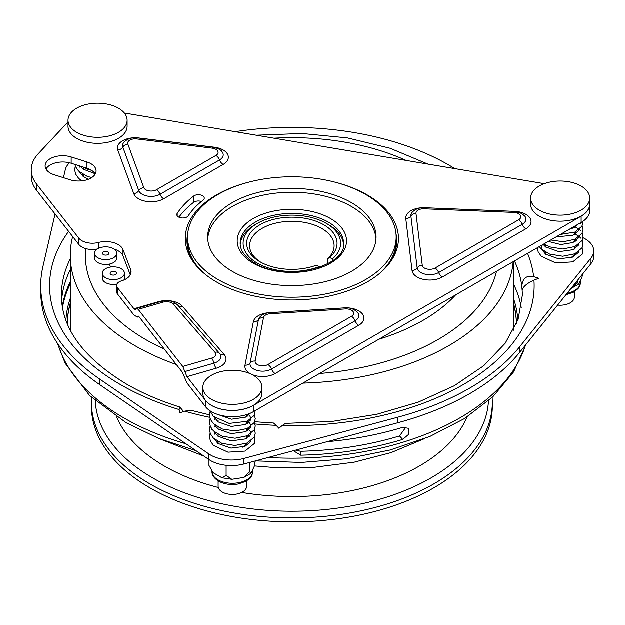<?xml version="1.0" encoding="UTF-8"?>
<svg xmlns="http://www.w3.org/2000/svg" width="625" height="625" viewBox="0 0 625 625"><rect width="100%" height="100%" fill="white"/><g stroke="black" fill="none" stroke-linecap="round" stroke-linejoin="round"><path stroke-width="0.94" d="M530.602 198.125L530.602 204.156A29.547 17.055 0 0 0 548.852 219.922A29.547 17.055 0 0 0 589.695 204.156L589.695 198.125A29.547 17.055 0 0 0 571.445 182.359A29.547 17.055 0 0 0 530.602 198.125A29.547 17.055 0 0 0 548.852 213.891A29.547 17.055 0 0 0 589.695 198.125M186.969 376.719L184.867 371.609L213.945 363.219A5.906 2.156 -106.1 0 0 211.656 358.164A7.492 4.328 0 0 0 215.008 352.359A5.906 4.312 139.1 0 1 219.469 353.312A5.906 4.312 139.1 0 1 219.586 353.445A12.609 7.281 180 0 1 219.812 353.734A12.609 7.281 180 0 1 213.945 363.219A5.906 2.156 -106.1 0 0 216.234 368.273L186.969 376.719L205.453 400.391A29.547 17.055 0 0 0 221.094 409.148A29.547 17.055 0 0 0 261.938 393.383L261.938 387.352A29.547 17.055 0 0 0 243.688 371.594A29.547 17.055 0 0 0 202.844 387.352A29.547 17.055 0 0 0 221.094 403.117A29.547 17.055 0 0 0 261.938 387.352M334.148 182A106.594 61.539 180 0 1 367.25 194.977A106.594 61.539 180 0 1 389.18 263.617A106.594 61.539 180 0 1 216.5 282.016A106.594 61.539 180 0 1 194.562 263.617A106.594 61.539 180 0 1 249.602 182M195.359 264.625A104.891 60.555 180 0 1 187.742 233.641M68.031 120.289L68.031 126.32A29.547 17.055 0 0 0 76.68 138.383A29.547 17.055 0 0 0 108.883 142.078A29.547 17.055 0 0 0 127.125 126.32L127.125 120.289A29.547 17.055 0 0 0 118.469 108.227A29.547 17.055 0 0 0 86.266 104.531A29.547 17.055 0 0 0 68.031 120.289A29.547 17.055 0 0 0 76.68 132.352A29.547 17.055 0 0 0 108.883 136.047A29.547 17.055 0 0 0 127.125 120.289M97.453 249.008A14.773 8.531 180 0 1 81.891 247.039A14.773 8.531 180 0 1 78.867 244.516L36.469 190.203A59.094 34.117 180 0 1 31.25 176.18L31.25 169.914A59.094 34.117 0 0 0 36.469 183.93L78.867 238.242L78.867 244.516M177.797 305.203A5.906 4.312 139.1 0 0 177.688 305.062A5.906 4.312 139.1 0 0 173.219 304.109A7.492 4.328 0 0 0 171.82 302.984A7.492 4.328 0 0 0 163.172 302.172L138.18 309.391L136.672 308.5L135.477 309.711L133.969 308.82L117.398 287.594A8.867 5.117 180 0 1 116.617 285.492A8.867 5.117 180 0 1 121.438 280.938A17.727 10.234 0 0 0 131.086 271.828A17.727 10.234 0 0 0 130.664 269.617L122.992 249.633A17.727 10.234 0 0 0 98.406 242.516A14.773 8.531 180 0 1 81.891 240.766A14.773 8.531 180 0 1 78.867 238.242M253.32 405.5L253.32 411.766A29.547 17.055 180 0 1 211.539 411.766A29.547 17.055 180 0 1 205.492 406.719L205.492 400.445A29.547 17.055 0 0 0 211.539 405.5A29.547 17.055 0 0 0 253.32 405.5L581.141 216.234A29.547 17.055 0 0 0 589.789 204.172A29.547 17.055 0 0 0 589.695 202.789M178.555 217.039A5.906 3.414 0 0 0 188.258 215.836A110.797 63.969 180 0 1 203.102 200.219A5.906 3.414 0 0 0 204.273 198.18A5.906 3.414 0 0 0 200.227 194.938A5.906 3.414 0 0 0 193.633 196.133A122.617 70.789 0 0 0 177.211 213.422A5.906 3.414 0 0 0 176.828 214.625A5.906 3.414 0 0 0 178.555 217.039M50.289 173.094A17.578 10.148 0 0 0 54.266 174.812L70.07 179.82A17.578 10.148 0 0 0 96.102 170.922A17.578 10.148 0 0 0 86.984 162.023L71.18 157.016A17.578 10.148 0 0 0 45.141 165.914A17.578 10.148 0 0 0 50.289 173.094M94.609 253.289L94.609 258.117A11.078 6.398 0 0 0 97.852 262.641A11.078 6.398 0 0 0 109.523 264.117A11.078 6.398 0 0 0 116.766 258.117L116.766 253.289A11.078 6.398 0 0 0 113.523 248.766A11.078 6.398 0 0 0 101.445 247.383A11.078 6.398 0 0 0 94.609 253.289A11.078 6.398 0 0 0 97.852 257.812A11.078 6.398 0 0 0 109.922 259.203A11.078 6.398 0 0 0 116.766 253.289M103.391 254.617A3.25 1.875 0 0 0 106.93 255.023A3.25 1.875 0 0 0 108.938 253.289A3.25 1.875 0 0 0 107.984 251.969A3.25 1.875 0 0 0 104.445 251.555A3.25 1.875 0 0 0 102.438 253.289A3.25 1.875 0 0 0 103.391 254.617M123.914 280.055A11.078 6.398 0 0 0 124.438 278.102L124.438 273.273A11.078 6.398 0 0 0 121.195 268.75A11.078 6.398 0 0 0 109.117 267.367A11.078 6.398 0 0 0 102.281 273.273A11.078 6.398 0 0 0 105.523 277.797A11.078 6.398 0 0 0 117.602 279.188A11.078 6.398 0 0 0 124.438 273.273M102.281 273.273L102.281 278.102A11.078 6.398 0 0 0 105.523 282.625A11.078 6.398 0 0 0 116.922 284.156M115.656 271.953A3.25 1.875 0 0 0 112.117 271.539A3.25 1.875 0 0 0 110.109 273.273A3.25 1.875 0 0 0 111.062 274.602A3.25 1.875 0 0 0 114.602 275.008A3.25 1.875 0 0 0 116.609 273.273A3.25 1.875 0 0 0 115.656 271.953M85.695 248.625A206.508 119.227 0 0 0 164.32 349.148M319.547 373.539A206.508 119.227 0 0 0 336.57 371.781A206.508 119.227 0 0 0 496.523 271.359M557.641 305.141A14.258 8.234 0 0 0 574.406 297.031L574.406 291.727M218.133 480.953L218.133 486.266A14.258 8.234 0 0 0 226.945 493.867A14.258 8.234 0 0 0 246.648 486.266L246.648 480.953M319.031 266.695L316.469 265.219A45.203 26.102 180 0 1 259.906 261.773L259.906 261.773A45.203 26.102 180 0 1 259.906 224.867A45.203 26.102 180 0 1 323.836 224.867A45.203 26.102 180 0 1 329.797 257.523L332.359 259A48.75 28.148 0 0 0 326.344 223.422A48.75 28.148 0 0 0 257.398 223.422A48.75 28.148 0 0 0 257.398 263.227A48.75 28.148 0 0 0 319.031 266.695L319.461 267.438M328.438 224.625L326.344 223.422L328.438 224.625A51.703 29.852 180 0 1 343.531 244.492M240.211 244.492A51.703 29.852 180 0 1 255.312 224.625L257.398 223.422M329.797 257.523L327.664 258.703A42.25 24.391 0 0 0 334.125 245.734A42.25 24.391 0 0 0 321.75 228.484A42.25 24.391 0 0 0 275.703 223.195A42.25 24.391 0 0 0 249.625 245.734A42.25 24.391 0 0 0 260.984 262.383M513.469 261.578L513.469 324.859A221.594 127.938 180 0 1 513.25 330.547M72.68 236.586A221.594 127.938 0 0 0 70.281 255.383A221.594 127.938 0 0 0 135.18 345.852A221.594 127.938 0 0 0 176.352 364.562M302.875 383.164A221.594 127.938 0 0 0 513.195 261.734M454.781 168.656A221.594 127.938 0 0 0 448.562 164.922A221.594 127.938 0 0 0 235.172 131.703M293.383 450.773L300.75 455.227A237.258 136.977 0 0 0 402.727 439.453L408.578 434.461L408.266 428.32L402.727 427.391A237.258 136.977 180 0 1 327.07 441.75M70.281 303.18A224.547 129.641 0 0 0 67.32 323.836M70.281 303.898A224.547 129.641 0 0 0 67.328 323.852M70.281 269.742A230.461 133.055 0 0 0 61.617 300.711M70.281 281.805A230.461 133.055 0 0 0 62.32 306.578M582.977 237.734L583.234 237.859A29.547 17.055 180 0 1 585.094 238.844A29.547 17.055 180 0 1 593.75 250.906A29.547 17.055 180 0 1 591.008 258.086L519.672 346.82L519.672 352.367A251.141 144.992 0 0 1 397.602 422.852L243.914 464.031A29.547 17.055 180 0 1 208.867 459.547L99.75 384.711A251.141 144.992 0 0 1 40.734 291.328L40.734 285.781A251.141 144.992 0 0 0 99.75 379.164L99.75 384.711M537.258 247.844L538.188 251.898L541.219 256.227L555.742 262.992L572.75 261.914L582.516 254L582.188 247.523M210.125 433.133L209.5 436.984L210.43 441.125L213.469 445.453L227.992 452.219L244.992 451.141L254.758 443.227L254.43 436.75M218.008 443.555A15.219 8.781 180 0 1 217.18 441.109M545.766 254.328A15.219 8.781 180 0 1 544.938 251.883M83.211 176.508A15.219 8.781 180 0 1 82.383 174.055M274.016 521.438A200.469 115.742 0 0 0 492.344 406.164L492.344 402.219A200.469 115.742 180 0 1 274.016 517.5A200.469 115.742 180 0 1 91.406 402.219L91.406 406.164A200.469 115.742 0 0 0 274.016 521.438M241.711 492.492A180.219 104.047 0 0 0 275.82 496.188A180.219 104.047 0 0 0 467.055 416.984M376.016 238.977A84.203 48.617 0 0 0 351.414 206.531A84.203 48.617 0 0 0 261.195 195.633A84.203 48.617 0 0 0 207.734 238.977M232.328 271.43A84.203 48.617 180 0 1 207.664 237.047A84.203 48.617 180 0 1 259.648 192.133A84.203 48.617 180 0 1 351.414 202.672A84.203 48.617 180 0 1 376.078 237.047A84.203 48.617 180 0 1 324.094 281.961A84.203 48.617 180 0 1 232.328 271.43M365.625 194.469A104.297 60.219 180 0 1 396.172 237.047A104.297 60.219 180 0 1 331.789 292.68A104.297 60.219 180 0 1 218.125 279.625A104.297 60.219 180 0 1 187.578 237.047A104.297 60.219 180 0 1 251.961 181.414A104.297 60.219 180 0 1 365.625 194.469M396.172 237.047L396.172 240.906A104.297 60.219 180 0 1 379.945 273.164M130.281 274.883L122.992 255.898A17.727 10.234 0 0 0 114.039 249.086M203.805 273.164A104.297 60.219 180 0 1 187.578 240.906L187.578 237.047M116.688 416.984A180.219 104.047 0 0 0 218.312 487.539M582.594 274.102L582.016 277.172L578.805 284.086L577.281 282.555L571.57 288.266L578.805 284.086M571.156 288.328L571.57 288.266M577.281 282.555L577.281 280.711M226.125 475.406L231.828 479.352L221.945 477.82L226.125 475.406L226.125 465.336M221.945 477.82L213.172 472.758L208.992 465.516L208.992 459.633M255.281 460.984L254.258 466.398L251.047 473.312L249.523 471.789L243.812 477.492L251.047 473.312M231.828 479.352L243.812 477.492M249.523 471.789L249.523 462.531M574.406 248.383A15.219 8.781 180 0 1 574.727 248.945M574.727 253.906A15.219 8.781 180 0 1 569.961 258.133M246.648 437.617A15.219 8.781 180 0 1 246.969 438.172M246.977 443.133A15.219 8.781 180 0 1 242.203 447.367M248.328 435.242L249.305 436.383M576.086 246.016L577.062 247.148M519.672 346.82A251.141 144.992 0 0 1 397.602 417.305L243.914 458.484A29.547 17.055 180 0 1 208.867 453.992L99.75 379.164M593.75 250.906L593.75 256.461A29.547 17.055 180 0 1 591.008 263.641L519.672 352.367M574.406 233.57L575.391 234.047M63.469 177.727L65.336 169.648A29.547 17.055 180 0 1 69.586 162.844M40.734 285.781A251.141 144.992 0 0 1 42.938 266.609L55.078 214.047M527.578 253.43A242.273 139.875 180 0 1 533.641 276.695L538.734 278.312L533.961 280.227A242.273 139.875 180 0 1 282.258 425.547L278.938 428.305L276.133 425.359A242.273 139.875 180 0 1 255.07 424.031M209.758 417.375A242.273 139.875 180 0 1 184.625 411.203L179.648 412.945L179.156 409.602A242.273 139.875 180 0 1 120.555 384.688A242.273 139.875 180 0 1 68.641 231.414M183.586 411.57L179.867 407.102L179.156 409.602M533.641 276.695C526.281 275.195 522.352 278.531 521.836 286.703A230.461 133.055 0 0 0 514.477 260.992M282.258 425.547L285.531 423.438L332 421.5L376.828 414.328L418.18 402.234L454.328 385.781L483.742 365.773L505.219 343.281L518.094 319.523L522.328 295.43A230.461 133.055 0 0 0 522.156 290.234L521.836 286.703M522.156 290.234C523.062 286.688 527 283.352 533.961 280.227M254.656 421.781L273.57 423.078L276.133 425.359M184.625 411.203L190.625 410.266L209.492 414.891M295.93 450.094L300.5 451.312A230.461 133.055 0 0 0 399.547 435.984L402.727 439.453M300.5 451.312L300.75 455.227M399.547 435.984L405.969 427.125M516.422 323.836A224.547 129.641 0 0 0 513.469 303.18M516.414 323.852A224.547 129.641 0 0 0 513.469 303.898M70.5 330.547A221.594 127.938 180 0 1 70.281 324.859L70.281 255.383M327.664 258.703L327.664 263.852M333.172 260.391L332.359 259M455.609 294.977L378.844 339.305A185.398 107.039 0 0 0 455.609 294.977L581.141 222.508L581.141 216.234M138.18 309.391L182.766 366.5L211.656 358.164M184.867 371.609L182.766 366.5M205.492 406.719L186.969 382.992L182.359 372.258L138.578 316.18L137.438 317.141L133.969 315.094L117.398 293.867A8.867 5.117 180 0 1 116.617 291.766L116.617 285.492M95.242 174.055A17.578 10.148 0 0 0 86.984 168.297L71.18 163.289A17.578 10.148 0 0 0 46.008 169.047M201.437 201.539A5.906 3.414 0 0 0 193.633 202.406A122.617 70.789 0 0 0 178.914 217.234M68.031 122.008L38.359 153.688A59.094 34.117 0 0 0 31.25 169.914M589.789 204.172L589.789 210.445A29.547 17.055 180 0 1 581.141 222.508M202.844 387.352L202.844 393.383A29.547 17.055 0 0 0 205.453 400.391L205.492 400.445M253.32 411.766L378.844 339.305M544.312 183.727L124.336 113.055M396 233.641A104.891 60.555 180 0 1 388.383 264.625M215.922 155.477A5.906 3.414 60 0 1 219.539 159.984A5.906 3.414 -120 0 0 223.156 164.484L163.68 198.82A5.906 3.414 60 0 1 160.055 194.32A12.609 7.281 180 0 1 142.227 194.32A12.609 7.281 180 0 1 138.805 190.68A5.906 4.719 -20.1 0 1 143.812 187.656A7.492 4.328 0 0 0 145.844 189.82A7.492 4.328 0 0 0 156.438 189.82L215.922 155.477A7.492 4.328 0 0 0 217.805 151.188A7.492 4.328 0 0 0 212.172 148.188L136.734 138.977A7.492 4.328 0 0 0 127.852 144.102L143.812 187.656M163.68 198.82A17.727 10.234 180 0 1 138.609 198.82A17.727 10.234 180 0 1 133.797 193.703A5.906 4.719 159.9 0 0 138.805 190.68L122.844 147.125A12.609 7.281 180 0 1 123.672 142.648C127.055 138.898 131.648 137.32 137.445 137.938A5.906 1 -83 0 0 136.734 138.977M351.492 316.344A5.906 3.414 60 0 1 355.109 320.844A5.906 3.414 -120 0 0 358.727 325.344L275.156 373.594A5.906 3.414 60 0 1 271.539 369.086A12.609 7.281 180 0 1 253.703 369.086A12.609 7.281 180 0 1 250.094 363.141A5.906 4.797 10.9 0 1 255.18 361.055A7.492 4.328 0 0 0 257.328 364.586A7.492 4.328 0 0 0 267.922 364.586L351.492 316.344A7.492 4.328 0 0 0 352.945 311.406A7.492 4.328 0 0 0 345.367 308.984L270.156 313.805A7.492 4.328 0 0 0 263.531 317.625L255.18 361.055M275.156 373.594A17.727 10.234 180 0 1 250.086 373.594A17.727 10.234 180 0 1 245.008 365.227A5.906 4.797 -169.1 0 0 250.094 363.141L258.445 319.711A12.609 7.281 180 0 1 259.469 317.547C262.008 314.594 265.445 312.992 269.773 312.734A5.906 0.531 -93.7 0 1 270.156 313.805M518.625 219.844A5.906 3.414 60 0 1 522.25 224.344A5.906 3.414 -120 0 0 525.867 228.844L442.297 277.094A5.906 3.414 60 0 1 438.68 272.594A12.609 7.281 180 0 1 420.844 272.594A12.609 7.281 180 0 1 417.18 267.953A5.906 4.812 -6.9 0 1 422.289 265.336A7.492 4.328 0 0 0 427.133 269.086A7.492 4.328 0 0 0 435.062 268.094L518.625 219.844A7.492 4.328 0 0 0 518.625 213.727A7.492 4.328 0 0 0 513.852 212.469L514.086 211.391L424.25 207.773C419.109 207.578 415.023 209.188 411.984 212.609A12.609 7.281 180 0 0 410.914 216.086A5.906 4.812 -6.9 0 1 416.016 213.469L422.289 265.336M442.297 277.094A17.727 10.234 180 0 1 417.227 277.094A17.727 10.234 180 0 1 412.078 270.57A5.906 4.812 173.1 0 0 417.18 267.953L410.914 216.086A5.906 4.812 173.1 0 1 405.813 218.703A17.727 10.234 180 0 1 423.422 207.758M219.812 353.734L177.688 305.062L174.773 302.695C170.656 300.531 166.242 300.07 161.531 301.32A5.906 2.156 73.9 0 1 163.172 302.172M109.523 264.117A185.398 107.039 0 0 0 110.547 267.086M57.938 344.07A237.258 136.977 0 0 0 124.109 418.102A237.258 136.977 0 0 0 185.914 443.805M268.156 457.531A237.258 136.977 0 0 0 525.492 345.133M62.5 307.641A230.461 133.055 180 0 1 70.281 283.977M70.281 298.422A226.023 130.492 0 0 0 65.945 320.328M70.281 258.883A230.461 133.055 0 0 0 61.414 295.43C61.586 328.305 83.273 357.859 126.469 384.102C142.234 393.203 160.039 400.867 179.867 407.102M217.977 479.867A20.391 11.773 0 0 0 240.195 482.422A20.391 11.773 0 0 0 252.781 471.547C250.875 480.375 248.883 478.609 245.805 481.445L238.109 484.062C230.82 485.242 224.312 484.289 218.586 481.227C214.008 478.211 211.812 474.984 212.008 471.547A20.391 11.773 0 0 0 217.977 479.867M567.094 293.383A20.391 11.773 0 0 0 580.539 282.32L579.109 287.203L577.969 288.766L573.562 292.219L565.938 294.82M95.266 400.828A196.68 113.555 0 0 0 274.359 510.812A196.68 113.555 0 0 0 488.477 400.828M330.523 218.594A54.656 31.555 180 0 1 330.523 263.227A54.656 31.555 180 0 1 253.219 263.227A54.656 31.555 180 0 1 253.219 218.594A54.656 31.555 180 0 1 330.523 218.594M343.578 243.32A51.703 29.852 0 0 0 328.438 222.211A51.703 29.852 0 0 0 272.086 215.742A51.703 29.852 0 0 0 240.164 243.32C240.18 250.594 245.023 257.18 254.703 263.078C284.484 282.695 347.039 266.578 343.578 243.32M406.133 160.469A185.398 107.039 0 0 0 273.945 138.227M208.867 453.992L208.867 459.547M243.914 458.484L243.914 464.031M397.602 417.305L397.602 422.852M591.008 258.086L591.008 263.641M216 418.625A242.273 139.875 180 0 1 215.141 418.461M513.469 283.977A230.461 133.055 180 0 1 521.25 307.641M517.805 320.328A226.023 130.492 0 0 0 513.469 298.422M513.852 212.469L424.016 208.852A7.492 4.328 0 0 0 416.016 213.469M514.086 211.391L521.586 213.438L524.844 216.227A12.609 7.281 180 0 1 522.25 224.344L438.68 272.594A5.906 3.414 -120 0 0 435.062 268.094M424.016 208.852L424.25 207.773M345.367 308.984A5.906 0.531 -93.7 0 0 344.984 307.906C350.305 307.594 354.547 309.195 357.703 312.719A12.609 7.281 180 0 1 355.109 320.844L271.539 369.086A5.906 3.414 -120 0 0 267.922 364.586M245.008 365.227L253.359 321.797A5.906 4.797 -169.1 0 0 258.445 319.711A5.906 4.797 10.9 0 1 263.531 317.625M212.172 148.188A5.906 1 -83 0 1 212.891 147.148C218.031 148.352 221.109 149.922 222.133 151.859A12.609 7.281 180 0 1 219.539 159.984L160.055 194.32A5.906 3.414 -120 0 0 156.438 189.82M133.797 193.703L117.836 150.148A5.906 4.719 159.9 0 0 122.844 147.125A5.906 4.719 -20.1 0 1 127.852 144.102M215.008 352.359L173.219 304.109M423.57 207.758A17.727 10.234 180 0 1 424.727 207.781L514.562 211.398A17.727 10.234 180 0 1 529.938 218.023A17.727 10.234 180 0 1 525.867 228.844M412.078 270.57L405.813 218.703M344.242 307.961A5.906 0.531 86.3 0 1 344.234 307.938A17.727 10.234 180 0 1 346.117 307.875M346.266 307.875A17.727 10.234 180 0 1 362.586 314.211A17.727 10.234 180 0 1 358.727 325.344M269.031 312.797A5.906 0.531 86.3 0 1 269.023 312.758L344.234 307.938M253.359 321.797A17.727 10.234 180 0 1 269.023 312.758M214.242 147.367A5.906 1 97 0 0 214.289 147.234A17.727 10.234 180 0 1 227.617 154.336A17.727 10.234 180 0 1 223.156 164.484M138.82 138.102A5.906 1 97 0 0 138.852 138.016L214.289 147.234M117.836 150.148A17.727 10.234 180 0 1 135.102 137.797M135.258 137.797A17.727 10.234 180 0 1 138.852 138.016M86.984 168.297L86.984 162.023M71.18 163.289L71.18 157.016M193.633 202.406L193.633 196.133M177.211 215.836L177.211 213.422M219.742 353.633A5.906 4.312 139.1 0 0 224.156 354.539A17.727 10.234 180 0 1 216.234 368.273M178.078 305.516A5.906 4.312 139.1 0 0 182.375 306.289L224.156 354.539M158.938 302.07A5.906 2.156 73.9 0 1 158.594 301.711A17.727 10.234 180 0 1 166.438 300.633M166.602 300.633A17.727 10.234 180 0 1 182.375 306.289M133.969 308.82L158.594 301.711M36.469 183.93L36.469 190.203M117.398 287.594L117.398 293.867M98.406 248.469L98.406 242.516M130.664 274.047L130.664 269.617M122.992 255.898L122.992 249.633M525.938 344.586L513.609 371.938L492.828 396.852L464.578 418.57L429.945 436.477L390.188 450.031L346.766 458.805L301.289 462.484L255.453 460.938M195.906 450.656L159 438.609L126.25 422.836L89.617 395.609L65.156 363.273L57.5 343.422M574.406 233.766L578.586 236.094M579.281 236.656L580.82 238.195M582.188 240.281L583.047 244.055L581.961 247.953L574.914 253.828L562.703 256.289L549.625 254.141L541.141 248.906L539.289 246.664M574.406 226.531L578.586 228.859M579.281 229.414L580.82 230.953M582.188 233.047L583.047 236.805L581.969 240.711L574.945 246.57L562.828 249.047L549.805 246.969L543.93 243.992M580.211 223.039L580.82 223.719M582.188 225.813L583.047 229.555L581.977 233.461L574.984 239.32L563.359 241.797L550.742 240.055M583 221.328L581.953 226.258L574.859 232.141L560.305 234.531M575.258 241.375L574.406 241.008M81.758 180.898L78.648 178.391L75.609 174.062L74.68 169.922L75.312 166.07M91.695 177.641L87.055 176.305L78.562 171.07L75.578 166.75L74.867 164.453M91.539 170.367L87.234 169.133L82.445 166.859M211.828 429.93L212.148 429.5M214.516 427.062L216.047 425.891M246.648 422.992L247.5 423.367M254.43 429.516L255.289 433.281L254.203 437.188L247.156 443.055L234.945 445.516L221.875 443.375L213.383 438.133L210.398 433.82L209.5 429.93L210.125 425.898M215.352 419.156L216.047 418.648M246.648 415.758L247.5 416.133M254.43 422.273L255.289 426.031L254.211 429.938L247.195 435.805L235.07 438.281L222.047 436.203L213.43 430.945L210.414 426.625L209.5 422.484L210.125 418.656M254.43 415.039L255.289 418.789L254.219 422.688L247.227 428.547L235.203 431.039L222.25 429.031L213.492 423.766L210.438 419.438L209.5 415.289L210.125 411.422M255.25 410.656L254.195 415.492L247.102 421.367L229.172 423.453L213.336 416.375L209.914 410.75M247.5 430.609L246.648 430.234M252.781 469.594L252.781 471.547M580.539 280.359L580.539 282.32M424.109 438.859L391.156 452.633L354.188 462.227L314.68 467.273L274.242 467.578L254.344 465.961M492.344 402.219L492.18 397.461M246.648 443.703L246.648 443.273M246.648 438.359L246.648 436.039M246.648 431.117L246.648 428.805M246.648 423.883L246.648 421.562M246.648 416.648L246.648 414.664M574.406 254.477L574.406 254.047M574.406 249.133L574.406 246.812M574.406 241.891L574.406 239.57M574.406 234.656L574.406 232.336M574.406 227.414L574.406 226.391M545.891 254.422L545.891 252.438M545.891 247.187L545.891 245.203M83.32 176.586L83.32 174.602M83.32 169.352L83.32 167.367M218.133 443.648L218.133 441.664M218.133 436.414L218.133 434.43M218.133 429.18L218.133 427.187M218.133 421.938L218.133 419.953M91.562 397.461L91.406 402.219M203.898 456.133L159.641 438.867M212.008 470.734L212.008 471.547M250.813 440.922L250.555 441.805L245.047 446.383L230.992 448.156L217.883 443.461L214.367 439.055M214.453 434.234L215.352 432.617M247.516 428.414L250.438 431.438L250.813 432.578M250.813 433.688L250.547 434.602L245.43 438.977L231.234 440.945L217.859 436.203L214.367 431.82M214.453 426.992L215.352 425.383M247.516 421.172L249.797 423.18L250.813 425.344M250.813 426.445L250.531 427.398L245.242 431.82L231.102 433.695L217.859 428.961L214.367 424.578M214.453 419.758L215.352 418.141M247.945 414.227L249.805 415.953L250.813 418.102M250.813 419.211L250.523 420.164L245.211 424.602L231.312 426.477L218.148 421.953L214.367 417.344M250.359 413.266L245.469 417.242L231.477 419.258L217.984 414.586M88.391 179.32L83.07 176.391L79.547 171.992M79.633 167.164L80.156 166.133M95.047 173.727L83.047 169.141L80.273 166.164M578.57 251.695L578.312 252.578L572.805 257.156L558.75 258.93L545.641 254.227L542.219 250.055L541.688 247.75L542.219 244.977M575.273 239.188L576.695 240.273M578.57 244.461L578.305 245.375L573.18 249.75L558.992 251.719L545.617 246.977L543.141 244.445M575.273 231.945L576.695 233.031M578.57 237.219L578.289 238.172L573 242.594L560.805 244.602L548.297 241.469M576.188 225.367L576.695 225.797M578.57 229.984L578.281 230.938L572.961 235.375L556.25 236.875M577.93 224.359L573.227 228.016L569.258 229.367M427.977 164.148L389.984 148.266L347.336 137.938L302.031 133.539L256.227 135.25M344.984 307.906L269.773 312.734M212.891 147.148L137.445 137.938M161.531 301.32L136.672 308.5M138.984 316.695L137.438 317.141"/></g></svg>
